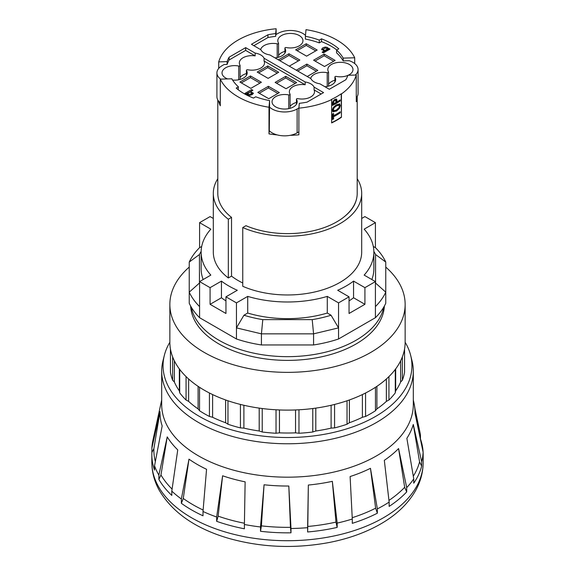 <?xml version="1.0" encoding="UTF-8"?>
<svg xmlns="http://www.w3.org/2000/svg" width="575" height="575" viewBox="0 0 575 575"><rect width="100%" height="100%" fill="white"/><g stroke="black" fill="none" stroke-linecap="round" stroke-linejoin="round"><path stroke-width="0.86" d="M361.689 218.457L364.917 216.595L375.418 222.654L364.155 229.159A86.365 49.86 180 0 1 373.865 252.13A86.365 49.86 180 0 1 364.155 275.102L375.418 281.599L364.917 287.665L353.56 281.11A82.965 47.898 180 0 1 337.69 290.267L349.047 296.829L338.546 302.888L327.283 296.384A86.365 49.86 180 0 1 247.717 296.384L247.717 313.044L243.944 315.222A91.468 52.807 0 0 0 262.797 319.628L261.424 333.845L236.454 327.879L236.454 302.888L247.717 296.384M210.083 287.665L221.44 281.11L221.44 297.764L210.083 304.319L210.083 287.665L199.583 281.599L210.845 275.102A86.365 49.86 180 0 1 201.135 252.13A86.365 49.86 180 0 1 210.845 229.159L199.583 222.654L210.083 216.595L213.311 218.457M210.083 304.319L225.953 313.483L225.953 296.829L237.31 290.267A82.965 47.898 180 0 1 221.44 281.11M225.953 296.829L236.454 302.888M361.689 193.387L361.689 252.13A74.189 42.837 180 0 1 320.548 290.483A74.189 42.837 180 0 1 242.751 286.293L242.751 227.549A74.189 42.837 0 0 0 320.548 231.732A74.189 42.837 0 0 0 361.689 193.387A74.189 42.837 0 0 0 357.204 178.71M242.751 282.986A69.704 40.243 180 0 1 231.531 276.115L228.325 277.969A74.189 42.837 180 0 1 213.311 252.13L213.311 193.387A74.189 42.837 0 0 0 228.325 219.219L231.531 217.372A69.704 40.243 180 0 1 217.796 193.387L217.796 99.935M227.571 78.919A12.578 7.267 180 0 1 222.022 72.896A12.578 7.267 180 0 1 238.733 66.032A1.021 0.589 0 0 0 240.091 65.478A1.021 0.589 0 0 0 240.034 65.284A12.578 7.267 0 0 1 239.337 62.898A12.578 7.267 0 0 1 255.142 55.883L245.669 50.406L245.669 47.632L229.145 57.169A61.547 35.535 0 0 0 227.103 61.633L218.723 61.884A71.595 41.335 0 0 1 220.62 57.112A69.704 40.243 180 0 1 276.122 28.75L276.122 34.486M354.703 57.773L343.174 58.118A58.485 33.767 0 0 0 336.591 50.104L338.804 48.825A61.547 35.535 0 0 0 321.49 38.834L319.283 40.106A58.485 33.767 0 0 0 305.397 36.311L306.001 29.656A69.704 40.243 180 0 1 343.469 44.469A69.704 40.243 180 0 1 354.703 57.773L354.703 63.566M231.531 217.372L231.531 276.115M357.204 96.6L357.204 193.387A69.704 40.243 180 0 1 356.378 199.575C354.739 205.447 351.009 210.917 345.173 215.984A69.704 40.243 180 0 1 245.956 225.695L242.751 227.549M356.27 97.93A17.681 10.206 0 0 0 357.147 96.701A69.704 40.243 180 0 1 356.27 101.674L356.27 75.023A69.704 40.243 180 0 1 341.449 93.933L341.449 117.257A69.704 40.243 180 0 1 331.638 122.921L331.638 99.597A69.704 40.243 180 0 1 298.878 108.157L298.878 134.809A69.704 40.243 180 0 1 290.26 135.319A17.681 10.206 0 0 0 297.117 132.861L298.878 131.847M220.297 79.134L231.826 78.789A58.485 33.767 0 0 0 238.409 86.803L236.196 88.076A61.547 35.535 0 0 0 253.51 98.073L255.717 96.794A58.485 33.767 0 0 0 269.603 100.596L269.287 130.726A17.681 10.206 0 0 0 277.179 134.902A69.704 40.243 180 0 1 268.999 133.903L268.999 107.252A69.704 40.243 180 0 1 220.297 79.134L220.297 105.786A69.704 40.243 180 0 1 218.565 101.063A17.681 10.206 0 0 0 220.297 102.767M161.69 399.999L152.893 440.443A135.664 78.329 0 0 0 151.879 448.191A69462.954 54783.966 24.9 0 1 160.001 411.657A127.506 73.614 0 0 0 162.164 425.953A69462.954 51402.635 141.1 0 0 154.546 465.786A135.664 78.329 0 0 0 158.865 475.094A69462.954 56500.715 -8.6 0 1 167.239 436.878A127.506 73.614 0 0 0 177.74 449.88A69462.947 40104.647 120 0 0 171.796 491.1A135.664 78.329 0 0 0 181.362 498.992A69462.954 51402.635 -38.9 0 1 188.981 459.152A127.506 73.614 0 0 0 206.554 469.293A69462.954 23969.443 105.1 0 0 203.004 511.484A135.664 78.329 0 0 0 216.66 517.004A69462.947 40104.647 -60 0 1 222.611 475.784A127.506 73.614 0 0 0 245.13 481.85A69462.954 4943.174 92.9 0 0 244.397 524.472A135.664 78.329 0 0 0 260.511 526.966A69462.954 23969.443 -74.9 0 1 264.062 484.775A127.506 73.614 0 0 0 288.815 486.026A69462.954 14679.319 81.2 0 1 290.993 528.504A135.664 78.329 0 0 0 307.611 527.663A69462.954 4943.174 -87.1 0 1 308.344 485.041A127.506 73.614 0 0 0 332.343 481.332A69462.954 32531.272 68 0 1 337.166 523.092A135.664 78.329 0 0 0 352.288 519.024A69462.954 14679.319 -98.8 0 0 350.11 476.546A127.506 73.614 0 0 0 370.465 468.316A69462.954 46459.468 50.5 0 1 377.351 508.889A135.664 78.329 0 0 0 383.432 505.59A135.664 78.329 0 0 0 389.146 502.083A69462.954 32531.272 -112 0 0 384.323 460.316A127.506 73.614 0 0 0 398.576 448.565A69462.954 54783.966 24.9 0 1 406.698 487.607A135.664 78.329 0 0 0 413.748 478.882A69462.954 46459.468 -129.5 0 0 406.863 438.308A127.506 73.614 0 0 0 413.288 424.451A69462.954 56500.715 -8.6 0 1 421.669 461.818A135.664 78.329 0 0 0 423.121 452.223A69462.954 54783.966 -155.1 0 0 414.999 413.181A127.506 73.614 0 0 0 414.446 405.533A127.506 73.614 0 0 0 414.014 403.24L413.31 399.999M415.071 409.35A69462.954 51402.635 -38.9 0 1 420.454 434.621L420.454 438.933A135.664 78.329 0 0 1 423.107 452.137M410.651 355.343L411.995 360.69A125.81 72.637 180 0 1 413.31 371.134L413.31 404.548A125.81 72.637 180 0 1 376.46 455.903A125.81 72.637 180 0 1 239.358 471.651A125.81 72.637 180 0 1 161.69 404.548L161.69 371.134A125.81 72.637 180 0 1 163.005 360.69L164.349 355.343A124.444 71.846 0 0 0 231.711 429.899A124.444 71.846 0 0 0 375.497 416.48A124.444 71.846 0 0 0 410.651 355.343A124.444 71.846 0 0 0 405.145 342.254M338.546 302.888L338.546 338.984L375.418 317.695A101.667 58.693 180 0 0 385.768 303.277L385.768 292.172C383.446 297.217 379.996 302.026 375.418 306.59L375.418 281.599M373.312 246.51L375.418 247.645C380.01 252.224 383.453 257.025 385.768 262.063L385.768 292.172L375.561 283.051A91.461 52.807 0 0 1 375.418 283.346M371.838 279.529A86.365 49.86 0 0 0 373.865 268.784L373.865 252.13M373.858 251.383A91.468 52.807 0 0 1 375.561 254.524L375.561 283.051M201.688 246.51L199.583 247.645L199.583 222.654M221.44 297.764A82.965 47.898 0 0 0 225.953 300.905M375.418 247.645L375.418 222.654M375.418 317.695L375.418 306.59M201.142 251.383A91.461 52.807 0 0 0 199.439 254.524L189.232 262.063C191.597 256.953 195.047 252.145 199.583 247.645M338.546 338.984A101.667 58.693 180 0 1 313.576 344.957L261.424 344.957A101.667 58.693 180 0 1 236.454 338.984L199.583 317.695L199.583 306.59C195.033 302.062 191.583 297.261 189.232 292.172L199.439 283.051A91.468 52.807 0 0 0 199.583 283.346M236.454 338.984L236.454 327.879L243.944 315.222M201.135 252.13L201.135 268.784A86.365 49.86 0 0 0 203.162 279.529M375.561 254.524L385.768 262.063M313.576 344.957L313.576 333.845L312.203 319.628A91.468 52.807 0 0 0 331.056 315.222L327.283 313.044A86.365 49.86 0 0 1 247.717 313.044M312.203 319.628L262.797 319.628M349.047 296.829L349.047 313.483L364.917 304.319L364.917 287.665M353.56 281.11L353.56 297.764L364.917 304.319M313.569 333.845L261.424 333.845L261.424 344.957M349.047 300.905A82.965 47.898 0 0 0 353.56 297.764M199.583 317.695A101.667 58.693 180 0 1 189.232 303.277L189.232 262.063M327.283 296.384L327.283 313.044M199.439 283.051L199.439 254.524M199.583 306.59L199.583 281.599M332.63 113.951L332.63 115.122L333.601 115.676L333.601 113.469A69.367 40.049 0 0 1 332.551 113.994L332.551 119.456A69.367 40.049 180 0 0 333.601 118.932L332.63 118.371A68.001 39.258 180 0 1 332.551 118.414M335.929 99.022L336.72 99.295L334.751 99.425L332.551 102.925L332.551 105.383A69.367 40.049 0 0 0 340.242 100.941L339.401 100.46M332.63 102.055L332.63 103.256L333.601 103.816A69.367 40.049 0 0 0 336.001 102.522L335.707 100.323L334.751 100.51L333.874 101.279L333.601 103.816M336.246 99.022L336.72 99.295L336.979 101.955A69.367 40.049 180 0 0 340.242 99.899L340.242 100.941M338.761 108.078L339.401 108.445L336.562 111.04L333.112 111.715M332.796 111.464L333.5 111.866L332.379 110.062L333.493 107.23L336.49 104.779L339.768 103.96M339.394 103.838L340.393 105.484L339.401 108.445M339.43 104.923L340.393 105.484M335.973 110.256L332.537 111.313M332.415 109.049L333.213 110.163M339.142 105.096L336.447 105.893L334.19 107.669L333.378 109.602L334.176 110.723L336.425 110.012L339.221 107.345L339.142 105.096L338.179 104.542L336.195 104.952M333.586 115.668A68.001 39.258 180 0 1 332.63 116.164L332.63 118.371M321.159 93.991L314.087 89.908L314.087 87.134L323.567 92.604L307.043 102.149A61.547 35.535 0 0 1 299.316 103.32L298.878 108.157M332.86 110.048L334.176 110.723M331.638 99.597L331.394 99.461A69.367 40.049 0 0 0 341.205 93.797L341.449 117.257M331.638 122.669A69.367 40.049 0 0 0 341.205 117.12M333.601 115.676A69.367 40.049 0 0 0 340.242 111.766L340.242 112.808A69.367 40.049 180 0 1 333.601 116.725L333.601 118.932M340.242 112.808L339.401 112.319M336.979 100.683L336.016 100.122L336.016 101.401L336.979 101.955M356.27 75.023L347.897 75.275A61.547 35.535 0 0 1 345.855 79.731L329.331 89.276L319.858 83.799A12.578 7.267 0 0 1 310.924 78.646L269.848 54.927A12.578 7.267 0 0 1 260.913 49.773L251.433 44.297L267.957 34.759L267.957 37.533A61.547 35.535 180 0 1 275.684 36.362L275.684 33.58A61.547 35.535 0 0 0 267.957 34.759M269.287 106.857A17.681 10.206 0 0 0 297.117 108.984L298.892 107.956M238.179 89.707L238.409 86.803M296.441 104.24L296.441 99.188A1.021 0.589 0 0 1 297.8 98.634A12.578 7.267 0 0 0 314.503 91.77A12.578 7.267 0 0 0 314.087 89.908M296.441 99.188A1.021 0.589 0 0 0 296.499 99.382A12.578 7.267 180 0 1 297.196 101.768A12.578 7.267 180 0 1 284.618 109.034A12.578 7.267 180 0 1 272.033 101.768A12.578 7.267 180 0 1 288.743 94.904A1.021 0.589 0 0 0 290.102 94.35A1.021 0.589 0 0 0 290.044 94.156A12.578 7.267 0 0 1 289.347 91.77A12.578 7.267 0 0 1 305.152 84.755L264.076 61.036L264.076 58.262A12.578 7.267 0 0 0 255.142 53.101L245.669 47.632M246.431 75.368L246.431 70.315A1.021 0.589 0 0 1 247.789 69.762A12.578 7.267 0 0 0 264.5 62.898A12.578 7.267 0 0 0 264.076 61.036M246.431 70.315A1.021 0.589 0 0 0 246.488 70.509A12.578 7.267 180 0 1 247.185 72.896A12.578 7.267 180 0 1 232.58 80.062M245.669 50.406L229.145 59.951A61.547 35.535 180 0 0 227.103 64.407L224.149 64.493L222.101 65.679A17.681 10.206 0 0 0 216.926 72.896A17.681 10.206 0 0 0 220.599 79.127M246.186 94.056L245.007 93.373L251.613 89.556L252.885 90.289L250.513 91.662L253.388 93.186L252.13 94.667L249.643 95.428L247.559 94.99L246.883 93.646L246.186 94.056M257.823 92.41L268.748 98.713L279.328 92.604L268.403 86.3L257.823 92.41M239.897 82.06L250.815 88.363L261.395 82.254L250.477 75.95L239.897 82.06M257.205 72.062L268.13 78.365L278.71 72.263L267.785 65.953L257.205 72.062M286.055 88.722L275.137 82.412L285.71 76.302L296.635 82.613L286.055 88.722M218.723 61.884L218.723 68.411M345.173 215.984C351.174 210.996 354.912 205.527 356.371 199.575M395.665 368.898L395.665 390.856A116.624 67.333 0 0 0 400.638 382.016L400.638 360.812M179.716 369.416L179.716 392.854A117.609 67.9 0 0 0 186.063 400.049L186.063 376.596M188.643 379.011L188.643 401.4A48.343 27.909 0 0 0 186.063 400.049M262.229 408.53L262.229 431.997A48.343 27.909 0 0 0 259.196 430.998L259.196 408.121M279.457 409.953L279.457 432.853A48.343 27.909 0 0 0 276.036 433.255L276.036 409.788M262.229 431.997A117.609 67.9 0 0 0 276.036 433.255M217.796 178.71A74.189 42.837 0 0 0 213.311 193.387M267.957 37.533L253.841 45.691M269.603 100.596L268.999 107.252M269.287 130.726L268.999 133.903M276.122 28.75L275.684 33.58M264.076 58.262L305.152 81.973L305.152 84.755M314.087 87.134A12.578 7.267 0 0 0 305.152 81.973M395.665 390.856A48.343 27.909 0 0 0 395.284 392.854L395.284 369.416M402.363 356.874L402.363 380.269A117.609 67.9 0 0 0 404.556 372.298L404.556 349.003M388.937 376.596L388.937 400.049A48.343 27.909 0 0 0 386.357 401.4L386.357 379.011M349.377 399.956L349.377 422.754A116.624 67.333 0 0 0 362.394 417.292L362.394 394.572M315.804 408.121L315.804 430.998A116.624 67.333 0 0 0 331.107 428.131L331.107 405.274M376.898 386.342L376.898 408.918A116.624 67.333 0 0 0 386.357 401.4M298.964 409.788L298.964 433.255A48.343 27.909 0 0 0 295.543 432.853L295.543 409.953M315.804 430.998A48.343 27.909 0 0 0 312.771 431.997L312.771 408.53M298.964 433.255A117.609 67.9 0 0 0 312.771 431.997M174.362 360.812L174.362 382.016A116.624 67.333 0 0 0 179.335 390.856L179.335 368.898M179.716 392.854A48.343 27.909 0 0 0 179.335 390.856M388.937 400.049A117.609 67.9 0 0 0 395.284 392.854M376.898 408.918A48.343 27.909 0 0 0 375.461 410.751L375.461 387.298M365.571 392.998L365.571 416.458A48.343 27.909 0 0 0 362.394 417.292M170.444 349.003L170.444 372.298A117.609 67.9 0 0 0 172.637 380.269A48.343 27.909 0 0 1 174.362 382.016M172.637 356.874L172.637 380.269M199.539 387.298L199.539 410.751A117.609 67.9 0 0 0 209.429 416.458L209.429 392.998M402.363 380.269A48.343 27.909 0 0 0 400.638 382.016M227.103 61.633L227.103 64.407M229.145 57.169L229.145 59.951M365.571 416.458A117.609 67.9 0 0 0 375.461 410.751M305.483 35.377A17.681 10.206 0 0 0 277.883 33.472L275.842 34.651L275.684 36.362M243.893 405.274L243.893 428.131A48.343 27.909 0 0 0 240.429 427.908L240.429 404.441M188.643 401.4A116.624 67.333 0 0 0 198.102 408.918L198.102 386.342M405.145 304.434L405.145 342.19A117.645 67.922 180 0 1 332.522 404.944A117.645 67.922 180 0 1 204.312 390.217A117.645 67.922 180 0 1 169.855 342.19L169.855 304.434A117.645 67.922 0 0 0 287.5 372.356A117.645 67.922 0 0 0 405.145 304.434A117.645 67.922 0 0 0 385.768 267.088M189.232 267.088A117.645 67.922 0 0 0 169.855 304.434M212.606 394.572L212.606 417.292A116.624 67.333 0 0 0 225.623 422.754L225.623 399.956M279.457 432.853A116.624 67.333 0 0 0 295.543 432.853M243.893 428.131A116.624 67.333 0 0 0 259.196 430.998M199.539 410.751A48.343 27.909 0 0 0 198.102 408.918M227.973 400.775L227.973 424.242A117.609 67.9 0 0 0 240.429 427.908M227.973 424.242A48.343 27.909 0 0 0 225.623 422.754M212.606 417.292A48.343 27.909 0 0 0 209.429 416.458M191.223 307.079A96.902 55.948 0 0 0 287.5 356.658A96.902 55.948 0 0 0 383.777 307.079M190.634 306.044A96.902 55.948 0 0 0 287.5 360.381A96.902 55.948 0 0 0 384.366 306.044M248.759 92.654L247.847 93.66C249.263 94.738 250.542 94.516 251.67 92.999C251.253 92.079 250.283 91.964 248.759 92.654M228.325 277.969L228.325 219.219M305.397 36.311L305.397 39.086A58.485 33.767 180 0 1 319.283 42.888L321.49 41.608A61.547 35.535 180 0 1 336.821 49.975M319.283 40.106L319.283 42.888M321.49 38.834L321.49 41.608M336.591 50.104L336.591 52.878A58.485 33.767 180 0 1 343.174 60.892L349.205 60.713A17.681 10.206 0 0 1 358.074 69.561L358.074 93.438A17.681 10.206 0 0 1 357.147 96.701M343.174 58.118L343.174 60.892M313.576 333.845L338.546 327.879L331.056 315.222M332.551 104.348A68.001 39.258 0 0 0 333.586 103.809M336.001 102.458A68.001 39.258 0 0 0 336.907 101.912M332.63 116.164L333.601 116.725M326.241 49.802L327.153 48.803C325.738 47.725 324.458 47.941 323.33 49.464C323.747 50.384 324.717 50.492 326.241 49.802L326.241 50.916L327.153 49.91L327.153 48.803M247.847 93.66L248.098 95.234M250.06 95.392L251.67 94.106L251.67 92.999M323.33 49.464L323.351 50.715M324.487 51.355L326.241 50.916M295.191 83.447L285.71 77.97L276.575 83.246M277.265 73.097L267.785 67.62L258.649 72.896M259.957 83.087L250.477 77.618L241.335 82.886M277.883 93.438L268.403 87.968L268.403 86.3M259.268 93.243L268.403 87.968M251.649 92.855L253.208 93.747M245.971 93.926L251.922 90.85M296.441 102.451A12.578 7.267 0 0 0 290.102 106.512M246.431 73.578A12.578 7.267 0 0 0 240.091 77.639M279.809 60.677L288.945 55.408L298.425 60.878M297.735 71.027L306.87 65.758L316.351 71.228M315.043 61.036L324.185 55.761L324.185 54.093L313.605 60.203L324.523 66.513L335.103 60.404L324.185 54.093M333.665 61.238L324.185 55.761M315.732 50.887L306.252 45.411L297.117 50.686M323.078 52.72L324.487 51.908L324.487 50.794L321.612 49.27L322.87 47.79L325.357 47.035L327.441 47.466L328.037 48.063L328.117 49.917L329.029 49.644M321.792 49.817L324.94 48.178M326.902 48.336L328.117 49.357M334.909 80.241A12.578 7.267 0 0 0 328.569 84.302M284.898 51.369A12.578 7.267 0 0 0 278.559 55.43M285.71 77.97L285.71 76.302M267.785 67.62L267.785 65.953M250.477 77.618L250.477 75.95M246.883 94.214L246.883 93.646M250.513 92.208L250.513 91.662M251.613 90.67L251.613 89.556M255.142 55.883L255.142 53.101M288.945 55.408L288.945 53.741L299.863 60.044L289.29 66.154M278.365 59.85L288.945 53.741M306.87 65.758L306.87 64.091L296.29 70.2M307.215 76.504L317.795 70.394L306.87 64.091M306.252 45.411L306.252 43.743L295.672 49.852L306.597 56.156L317.177 50.054L306.252 43.743M328.117 48.81L328.814 48.408L329.993 49.083L323.387 52.9L322.115 52.167L324.487 50.794M328.814 49.515L328.814 48.408M347.853 75.411A12.578 7.267 180 0 1 336.267 76.425A1.021 0.589 0 0 0 334.909 76.978A1.021 0.589 0 0 0 334.966 77.172L334.966 81.945M327.211 86.422L327.211 72.694A1.021 0.589 0 0 0 328.569 72.141A1.021 0.589 0 0 0 328.512 71.947A12.578 7.267 180 0 1 327.815 69.561A12.578 7.267 180 0 1 340.393 62.301A12.578 7.267 180 0 1 352.978 69.561A12.578 7.267 180 0 1 348.184 75.267M324.947 86.739A12.578 7.267 0 0 0 335.663 79.558A12.578 7.267 0 0 0 334.966 77.172M327.211 72.694A12.578 7.267 0 0 0 310.644 78.48M277.2 57.543L277.2 43.822A1.021 0.589 0 0 0 278.559 43.269A1.021 0.589 0 0 0 278.501 43.075A12.578 7.267 180 0 1 277.804 40.688A12.578 7.267 180 0 1 290.382 33.429A12.578 7.267 180 0 1 302.967 40.688A12.578 7.267 180 0 1 286.257 47.552A1.021 0.589 0 0 0 284.898 48.106A1.021 0.589 0 0 0 284.956 48.3L284.956 53.073M274.936 57.867A12.578 7.267 0 0 0 285.653 50.686A12.578 7.267 0 0 0 284.956 48.3M277.2 43.822A12.578 7.267 0 0 0 260.633 49.608M355.307 75.052A17.681 10.206 0 0 0 358.074 69.561M277.179 134.902A17.681 10.206 0 0 0 290.26 135.319M216.926 72.896L216.926 96.772A17.681 10.206 0 0 0 218.565 101.063M169.855 342.254A124.444 71.846 0 0 0 164.349 355.343M349.377 422.754A48.343 27.909 0 0 0 347.027 424.242A117.609 67.9 0 0 1 334.571 427.908A48.343 27.909 0 0 0 331.107 428.131M203.004 511.484L203.004 515.797A135.664 78.329 0 0 1 181.362 503.305A18571.12 13742.644 -38.9 0 1 183.267 498.482A118165.504 87442.564 -38.9 0 1 188.981 459.152M413.296 476.222A133.63 77.151 0 0 0 419.577 461.919A18571.12 15105.624 -8.6 0 1 421.669 466.131A135.664 78.329 0 0 1 413.748 483.194L413.748 478.882M389.146 502.083L389.146 506.395A135.664 78.329 0 0 0 406.698 491.92L406.698 487.607M377.351 508.889L377.351 513.202A135.664 78.329 0 0 1 352.288 523.336L352.288 519.024M337.166 523.092L337.166 527.404A135.664 78.329 0 0 1 307.611 531.976A18571.12 1321.573 -87.1 0 1 307.79 526.463A118165.504 8408.98 -87.1 0 1 308.344 485.041M307.611 527.663L307.611 531.976M290.993 528.504L290.993 532.817A135.664 78.329 0 0 1 260.511 531.278A18571.12 6408.296 -74.9 0 1 261.395 525.866A118165.504 40775.133 -74.9 0 1 264.062 484.775M260.511 526.966L260.511 531.278M244.397 524.472L244.397 528.784A135.664 78.329 0 0 1 216.66 521.317A18572.141 10722.679 -60 0 1 218.148 516.149A118203.742 68245.291 -60 0 1 222.611 475.784M216.66 517.004L216.66 521.317M181.362 498.992L181.362 503.305M171.796 491.1L171.796 495.413A135.664 78.329 0 0 1 158.865 479.399A18571.12 15105.624 -8.6 0 1 160.957 474.986A118165.504 96115.045 -8.6 0 1 167.239 436.878M158.865 475.094L158.865 479.399M154.546 465.786L154.546 470.098A135.664 78.329 0 0 1 151.836 454.516L151.836 462.386A135.664 78.329 0 0 0 235.585 534.75A135.664 78.329 0 0 0 383.432 517.773A135.664 78.329 0 0 0 423.164 462.386C423.114 472.032 420.684 481.253 415.883 490.051C408.308 503.542 396.549 514.855 380.614 523.997C365.614 532.579 348.385 538.768 328.929 542.548C294.35 548.938 260.712 547.472 228.002 538.157C195.399 528.482 172.486 512.541 159.275 490.338C154.373 481.462 151.886 472.147 151.836 462.386M151.879 448.191L151.879 452.503A135.664 78.329 0 0 0 151.836 454.516M423.121 452.223L423.121 456.536A135.664 78.329 0 0 0 423.164 454.516A135.664 78.329 0 0 0 423.121 452.503M421.669 461.818L421.669 466.131M413.288 424.451A118165.504 96115.045 -8.6 0 1 419.577 461.919M332.343 481.332A118165.504 55339.912 68 0 1 335.965 522.1A18571.12 8697.328 68 0 1 337.166 527.404M307.79 526.463A133.63 77.151 0 0 0 335.965 522.1M370.465 468.316A118165.504 79033.585 50.5 0 1 375.633 508.192A18571.12 12421.071 50.5 0 1 377.351 513.202M352.216 517.701A133.63 77.151 0 0 0 375.633 508.192M398.576 448.565A118165.504 93194.642 24.9 0 1 404.671 487.298A18571.12 14646.652 24.9 0 1 406.698 491.92M388.952 500.415A133.63 77.151 0 0 0 404.671 487.298M151.879 452.503A18571.12 14646.652 24.9 0 1 153.906 448.5A118165.504 93194.642 24.9 0 1 160.001 411.657M288.815 486.026A118165.504 24971.431 81.2 0 1 290.454 527.332A18571.12 3924.555 81.2 0 1 290.993 532.817M261.395 525.866A133.63 77.151 0 0 0 290.454 527.332M183.267 498.482A133.63 77.151 0 0 0 203.126 510.025M153.906 448.5A133.63 77.151 0 0 0 155.343 461.617M160.957 474.986A133.63 77.151 0 0 0 172.083 489.088M218.148 516.149A133.63 77.151 0 0 0 244.418 523.236M413.31 371.134A125.81 72.637 180 0 1 376.46 422.496A125.81 72.637 180 0 1 239.358 438.243A125.81 72.637 180 0 1 161.69 371.134M347.027 400.775L347.027 424.242M334.571 404.441L334.571 427.908M335.599 110.486L336.562 111.04M333.126 100.848L333.874 101.279M333.881 100.007L334.751 100.51M333.471 107.259L334.19 107.669M335.541 105.369L336.447 105.893M332.501 109.099L333.378 109.602M297.117 108.984L297.117 132.861M334.751 99.77L335.707 100.323L334.751 99.77M332.681 101.861L333.601 102.393M238.733 79.76L238.733 66.032M246.488 70.509L246.488 75.282M288.743 108.632L288.743 94.904M296.499 99.382L296.499 104.154M240.091 65.478L240.091 79.429M290.102 94.35L290.102 108.301M334.909 76.978L334.909 82.031M328.569 86.092L328.569 72.141M284.898 48.106L284.898 53.159M278.559 57.22L278.559 43.269M423.164 454.516L423.164 462.386M414.446 405.533L418.162 428.353"/></g></svg>
